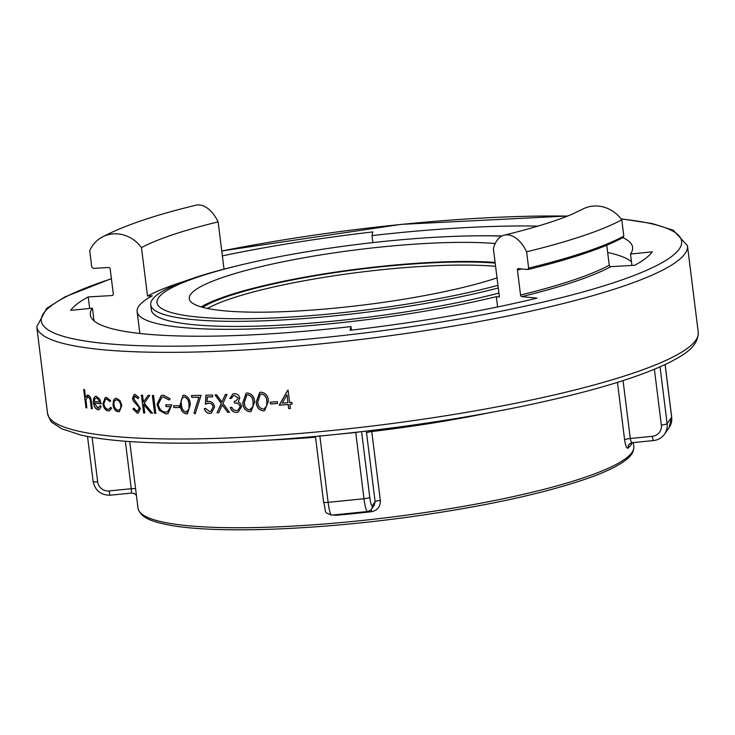 <?xml version="1.0" encoding="UTF-8"?>
<svg xmlns="http://www.w3.org/2000/svg" width="735" height="735" viewBox="0 0 735 735"><rect width="100%" height="100%" fill="white"/><g stroke="black" fill="none" stroke-linecap="round" stroke-linejoin="round"><path stroke-width="1.1" d="M498.284 287.973A212.075 34.086 172.9 0 1 233.822 321.342A212.075 34.086 172.9 0 1 150.703 304.768A212.075 34.086 172.9 0 1 235.54 266.226L239.233 265.335A205.57 33.038 172.9 0 1 476.096 235.834A205.57 33.038 172.9 0 1 501.803 236.11M476.096 235.834L479.9 235.797A212.075 34.086 172.9 0 1 502.115 235.953M497.953 285.336A205.57 33.038 172.9 0 1 237.57 318.751A205.57 33.038 172.9 0 1 239.233 265.335M201.096 306.899A173.037 27.811 172.9 0 1 467.267 261.476A173.037 27.811 172.9 0 1 495.105 262.432M497.025 277.885A173.037 27.811 172.9 0 1 257.103 312.191A173.037 27.811 172.9 0 1 189.281 298.667A173.037 27.811 172.9 0 1 302.59 258.013A173.037 27.811 172.9 0 1 495.197 243.515M165.981 406.62A327.865 52.7 172.9 0 0 170.731 406.648L167.497 411.839L165.761 412.105C161.856 411.811 159.33 409.239 158.19 404.388L161.856 397.249L163.473 397.001L169.169 400.015L170.116 398.719L163.289 395.173L161.231 395.503L156.968 404.434L159.403 410.479L165.871 413.934L168.021 413.603L171.797 404.829A327.865 52.7 -7.1 0 1 165.761 404.792L166.101 406.584A327.865 52.7 172.9 0 0 170.842 406.611L167.552 411.82M103.837 403.763L105.656 399.105L106.667 399.004L109.956 401.586L110.709 400.832L106.547 397.414L105.243 397.562L102.872 403.791C103.727 408.081 105.482 410.452 108.146 410.902L109.515 410.755L111.637 408.256L110.673 407.3L108.945 409.202L107.962 409.303C105.904 408.963 104.526 407.116 103.837 403.763M112.942 404.709C113.723 408.908 115.478 411.269 118.197 411.784L119.373 411.628L121.863 405.408L120.081 400.685L116.516 398.287L115.312 398.434L113.53 400.189L113.052 404.673C113.833 408.871 115.588 411.233 118.307 411.747L119.428 411.609M143.619 412.969L141.396 395.136A327.865 52.7 -7.1 0 0 142.572 395.173L143.417 401.971L148.112 395.347A327.865 52.7 -7.1 0 0 149.83 395.393L144.271 403.203L152.568 413.245A327.865 52.7 172.9 0 1 150.96 413.208L143.72 404.406L144.795 413.015A327.865 52.7 172.9 0 1 143.619 412.969L141.515 395.136M154.571 413.29L152.347 395.448A327.865 52.7 -7.1 0 0 153.569 395.476L155.792 413.318A327.865 52.7 172.9 0 1 154.571 413.29L152.467 395.458M173.8 407.576L173.57 405.748A327.865 52.7 -7.1 0 0 179.184 405.738L179.413 407.567A327.865 52.7 172.9 0 1 173.8 407.576L173.69 405.748M207.242 397.01A327.865 52.7 172.9 0 0 212.681 396.836L212.452 395.007A327.865 52.7 -7.1 0 1 205.91 395.209L205.396 404.176L208.768 403.157C211.092 403.138 212.544 404.415 213.113 406.979L210.679 411.444L209.622 411.628L205.736 408.522A327.865 52.7 -7.1 0 1 204.321 408.559C205.175 411.664 206.994 413.3 209.769 413.456L211.368 413.189L214.565 406.997C213.922 403.423 212.002 401.531 208.804 401.319L206.976 401.723L207.353 396.964A327.865 52.7 172.9 0 0 212.672 396.808M229.789 398.471A327.865 52.7 172.9 0 0 231.295 398.407L233.464 395.678L234.483 395.494L238.25 398.122L235.99 400.942L234.263 401.255L234.483 403.083C237.286 402.734 239.187 403.91 240.189 406.602L237.754 410.341L236.33 410.589L233.39 409.762L231.764 407.355A327.865 52.7 -7.1 0 1 230.257 407.42C231.286 410.746 233.372 412.409 236.523 412.418L238.269 412.096L241.705 406.372L240.29 403.249L238.25 401.825L239.785 398.048C238.958 395.118 237.111 393.657 234.235 393.666L232.876 393.914L229.908 398.434A327.865 52.7 172.9 0 0 231.304 398.37M249.762 411.729L251.094 411.462L254.659 402.008C254.402 396.854 251.995 393.841 247.429 392.977L246.124 393.234L242.798 402.679C242.945 407.796 245.269 410.819 249.762 411.729L251.149 411.444M288.653 408.614L288.148 404.498A327.865 52.7 172.9 0 1 279.217 405.187L287.734 390.212A327.865 52.7 -7.1 0 0 288.083 390.184L289.627 402.532A327.865 52.7 -7.1 0 0 291.832 402.357L292.052 404.186A327.865 52.7 172.9 0 1 289.847 404.36L290.362 408.476A327.865 52.7 172.9 0 1 288.653 408.614L288.258 404.461A327.865 52.7 172.9 0 1 279.337 405.15L287.854 390.175M270.471 403.965L270.241 402.137A327.865 52.7 -7.1 0 0 277.334 401.632L277.564 403.46A327.865 52.7 172.9 0 1 270.471 403.965L270.361 402.128M263.387 410.902L264.618 410.644L268.468 401.117C268.202 395.935 265.73 392.94 261.044 392.15L259.703 392.416L256.249 401.907C256.396 407.061 258.775 410.056 263.387 410.902L264.664 410.635M218.727 412.712A327.865 52.7 172.9 0 1 217.055 412.767L221.235 403.478L215.033 394.925A327.865 52.7 -7.1 0 0 216.715 394.86L221.897 401.999L225.314 394.53A327.865 52.7 -7.1 0 0 227.032 394.456L222.935 403.414L229.467 412.28A327.865 52.7 172.9 0 1 227.749 412.353L222.264 404.884L218.727 412.712M191.789 397.359L191.559 395.531A327.865 52.7 -7.1 0 0 201.068 395.338L195.216 413.805L193.93 413.061L198.928 397.222A327.865 52.7 172.9 0 1 191.789 397.359L191.679 395.522M186.304 413.924L187.443 413.722L190.337 404.489C190.08 399.427 187.958 396.321 183.97 395.173L182.859 395.366L180.176 404.59C180.341 409.615 182.381 412.73 186.304 413.924L187.499 413.704M132.456 398.434L133.504 401.181L138.557 406.657L139.237 408.43L137.096 411.343L133.935 408.237L132.98 409.083L137.326 413.171L138.327 413.033L140.403 408.504L133.586 398.416L135.166 396.248L137.959 398.636L138.878 397.589L135.075 394.419L134.165 394.548L132.456 398.434L133.614 401.145L138.667 406.62L139.347 408.394L137.206 411.306M134.624 396.303L138.079 398.6M137.868 411.223L137.096 411.343M94.31 402.982A327.865 52.7 172.9 0 0 101.228 403.846L99.804 399.215L96.349 396.275L95.284 396.376L93.676 398.315L93.345 402.541C94.08 406.786 95.633 409.193 98.012 409.762L99.161 409.652L101.164 406.602L100.208 405.757L97.691 408.145L94.42 402.945A327.865 52.7 172.9 0 0 101.219 403.791M98.6 408.044L97.691 408.145M87.41 396.698L87.97 396.67L85.958 399.73L86.849 407.916A327.865 52.7 172.9 0 1 85.977 407.778L83.698 389.476A327.865 52.7 -7.1 0 0 84.571 389.623L85.526 397.341L88.044 395.053M87.465 396.67L88.081 396.634L90.175 399.518L91.416 408.632A327.865 52.7 172.9 0 0 92.325 408.77L91.498 402.109C91.14 398.195 89.955 395.862 87.924 395.09L87.116 395.173M87.924 395.09L85.526 397.341M361.592 431.675L369.769 497.301A10.409 1.498 84.3 0 0 372.333 505.671L375.135 501.729L366.306 431.133M632.265 442.7L632.504 442.599C631.567 442.92 630.823 441.56 630.281 438.51A5.2 0.836 -7.1 0 0 624.612 439.842C625.558 445.888 626.707 448.653 628.076 448.148A5.2 5.016 -133.1 0 1 629.583 443.903L632.265 442.69L653.534 440.559A5.2 0.744 -95.7 0 1 652.358 436.296A10.409 10.161 -144.6 0 0 661.344 425.069L654.389 369.264M371.138 509.603L371.441 511.725C377.569 510.375 380.528 506.58 380.326 500.36A5.2 0.836 -7.1 0 0 375.135 501.729L374.216 505.303L371.451 509.199A5.2 5.081 35.4 0 0 372.333 505.671M333.01 514.996L336.299 515.263A5.2 1.112 -95.1 0 0 336.217 514.675M141.487 247.64A231.589 37.219 172.9 0 1 218.13 221.878A32.864 18.899 -103.7 0 0 195.85 205.23C155.158 215.006 123.893 225.636 102.055 237.139A32.864 29.997 61.6 0 1 141.487 247.64L147.514 296.067A231.589 37.219 172.9 0 1 184.908 281.147M224.019 269.129L218.13 221.878M497.595 306.945L496.318 296.692L499.405 296.995L493.378 248.568A32.864 18.899 76.3 0 1 504.339 235.145A32.864 18.899 76.3 0 1 526.618 251.793L528.649 268.11L527.914 269.543L518.175 268.597A1.562 0.9 76.3 0 0 517.991 268.615A1.562 0.9 76.3 0 0 517.44 270.039L520.545 295.02A1.562 0.9 76.3 0 0 521.666 296.637L536.973 298.116A295.341 47.472 172.9 0 1 350.108 330.272L350.953 326.588A273.227 43.916 172.9 0 1 90.341 314.874A273.227 43.916 172.9 0 1 92.435 308.167L70.661 310.363A295.341 47.472 172.9 0 1 88.209 296.931L112.051 295.553A269.58 43.328 172.9 0 1 113.025 295.029M147.514 296.067L152.329 295.782A226.389 36.383 172.9 0 0 137.133 311.631L139.861 333.479M496.318 296.692A226.389 36.383 172.9 0 1 263.158 328.554A226.389 36.383 172.9 0 1 137.133 311.631M498.918 293.072A212.075 34.086 172.9 0 1 234.465 326.441A212.075 34.086 172.9 0 1 151.337 309.858L150.703 304.768M112.051 295.553A1.562 1.424 61.6 0 0 113.3 293.936L110.186 268.964A1.562 1.424 61.6 0 0 108.55 267.512L93.391 268.394L91.756 266.952L89.725 250.635A32.864 29.997 61.6 0 1 102.055 237.139M527.914 269.543A285.97 45.965 172.9 0 0 622.563 237.736L623.822 236.128L621.792 219.811A287.532 46.213 172.9 0 1 526.618 251.793M623.822 236.128A287.532 46.213 172.9 0 1 528.649 268.11M621.792 219.811A32.864 29.997 -118.4 0 0 582.368 209.31L573.043 213.775C557.286 220.629 534.382 227.749 504.339 235.145M606.761 245.187L609.26 265.206A1.562 1.424 -118.4 0 0 610.886 266.649A269.58 43.328 172.9 0 1 521.666 296.637M622.71 237.543A273.227 43.916 172.9 0 1 632.596 247.327A273.227 43.916 172.9 0 1 630.501 254.034L652.276 251.839A295.341 47.472 172.9 0 1 634.728 265.271L610.886 266.649M222.365 255.872A295.341 47.472 172.9 0 1 372.829 231.929L371.983 235.613A273.227 43.916 172.9 0 1 538.02 226.104M89.642 308.452L88.209 296.931M94.016 320.855L92.435 308.167M351.394 330.116L350.953 326.588M372.856 242.605L371.983 235.613M631.916 265.427L630.501 254.034M631.457 261.733A273.227 43.916 -7.1 0 0 607.67 252.518M371.625 430.499L380.326 500.36M92.114 437.316L97.654 481.783A10.409 10.161 -144.6 0 0 109.175 490.943L131.262 488.72L131.602 493.001M290.362 408.449A327.865 52.7 172.9 0 1 288.772 408.577M292.052 404.158A327.865 52.7 172.9 0 1 289.967 404.323L289.847 404.36M287.063 394.879L287.918 402.67L287.063 394.879M286.953 394.925L282.286 403.111A327.865 52.7 -7.1 0 0 287.918 402.67M277.554 403.432A327.865 52.7 172.9 0 1 270.581 403.928M259.767 392.398L256.359 401.87C256.533 407.052 258.913 410.056 263.498 410.865M266.814 405.711L264.233 408.853L263.213 409.064C259.675 408.283 257.884 405.858 257.838 401.806L260.401 394.162L261.44 393.932C264.958 394.713 266.796 397.13 266.943 401.181L266.814 405.711L264.122 408.89M260.401 394.162L261.44 393.932M261.329 393.969C264.848 394.75 266.686 397.166 266.833 401.218L266.943 401.181M266.833 401.218L266.704 405.748M246.188 393.216L242.908 402.633C243.074 407.787 245.398 410.81 249.872 411.692M246.804 394.98L247.704 394.796C251.14 395.641 252.932 398.067 253.07 402.091L252.959 406.62L249.588 409.9C246.142 409.055 244.397 406.62 244.351 402.587L246.804 394.98L247.814 394.759C251.251 395.605 253.042 398.03 253.18 402.054L253.079 406.574L249.698 409.854M250.58 409.689L249.588 409.9M240.189 406.602L237.809 410.314M234.483 403.083L234.603 403.046C237.396 402.697 239.298 403.873 240.299 406.565M234.373 401.246L234.603 403.046M238.25 398.122L235.99 400.942M234.483 395.494L238.36 398.085M233.528 395.66L234.594 395.458M232.94 393.896L229.908 398.434M236.523 412.418L238.333 412.069M230.377 407.383C231.396 410.7 233.482 412.372 236.642 412.381M217.055 412.767L221.345 403.441L215.153 394.888M221.897 401.999L225.424 394.493M229.449 412.252A327.865 52.7 172.9 0 1 227.859 412.317L222.264 404.884M218.745 412.675A327.865 52.7 172.9 0 1 217.165 412.73M205.506 404.131L206.02 395.173M213.113 406.979L210.734 411.425M208.768 403.157L208.887 403.12C211.211 403.111 212.663 404.379 213.224 406.942M207.004 403.497L208.887 403.12M209.769 413.456L211.423 413.171M204.44 408.522C205.285 411.628 207.105 413.254 209.879 413.419M193.93 413.061L199.038 397.185A327.865 52.7 172.9 0 1 191.899 397.323M195.326 413.768L194.04 413.024M182.923 395.347L180.286 404.553C180.47 409.606 182.51 412.721 186.414 413.888M184.356 396.964L184.237 397.001C187.241 398.058 188.821 400.557 188.978 404.507L188.959 408.991L186.12 412.096C183.116 411.04 181.573 408.541 181.499 404.581C180.58 400.658 181.49 398.131 184.237 397.001L184.356 396.964C187.351 398.021 188.932 400.52 189.088 404.461L189.07 408.954L186.231 412.059M186.984 411.931L186.12 412.096M179.404 407.53A327.865 52.7 172.9 0 1 173.91 407.539M165.871 413.934L168.076 413.584M159.403 410.479L165.991 413.897M156.968 404.434L159.513 410.442M161.231 395.503L157.079 404.397M163.473 397.001L169.28 399.978M161.911 397.231L163.583 396.964M165.871 404.792L166.101 406.584M155.792 413.281A327.865 52.7 172.9 0 1 154.681 413.254M144.795 412.969A327.865 52.7 172.9 0 1 143.729 412.932M143.417 401.971L148.222 395.311M152.54 413.208A327.865 52.7 172.9 0 1 151.07 413.162L143.72 404.406M132.98 409.083L134.046 408.201M134.229 394.53L132.566 398.398M134.698 396.275L135.286 396.202M137.326 413.171L138.391 413.006M133.09 409.046L137.436 413.134M115.358 398.416L113.64 400.152L113.052 404.673M116.819 399.849L116.709 399.895C118.804 400.327 120.163 402.146 120.788 405.334C120.963 408.495 120.025 410.102 117.995 410.185C115.928 409.808 114.596 408.017 113.98 404.81C113.787 401.659 114.697 400.015 116.709 399.895L116.819 399.849C118.914 400.29 120.274 402.109 120.898 405.297C121.073 408.449 120.136 410.066 118.105 410.148M118.996 410.047L117.995 410.185M106.667 399.004L110.075 401.549M105.684 399.105L106.786 398.967M110.737 407.365L109.01 409.184M108.146 410.902L109.561 410.736M102.872 403.791L102.983 403.754C103.846 408.054 105.601 410.424 108.256 410.865M105.243 397.562L102.983 403.754M100.328 405.711L97.81 408.109M95.339 396.358L93.786 398.269L93.464 402.504C94.199 406.758 95.752 409.156 98.122 409.726L99.207 409.634M100.061 402.128A327.865 52.7 -7.1 0 1 94.209 401.393L94.778 398.848L96.717 397.837L100.171 402.091L96.717 397.837M90.175 399.518L91.416 408.632M88.081 396.634L90.295 399.482M83.818 389.495L85.977 407.778M92.316 408.715A327.865 52.7 172.9 0 1 91.526 408.596M86.84 407.861A327.865 52.7 172.9 0 1 86.087 407.741M176.051 439.006A327.865 52.7 172.9 0 1 47.545 413.373C49.539 419.363 51.303 422.57 52.828 423.002L61.657 428.753L80.813 435.056C103.865 440.32 136.646 443.021 179.165 443.159C281.588 443.775 432.685 426.631 542.265 401.981C599.907 389.118 642.5 375.842 670.044 362.153C683.183 355.06 698.213 347.37 698.25 332.321A327.865 52.7 172.9 0 1 520.444 402.275A327.865 52.7 172.9 0 1 176.051 439.006M621.029 218.809L652.276 223.559L673.343 230.294L687.455 245.674A327.865 52.7 172.9 0 1 509.649 315.627A327.865 52.7 172.9 0 1 165.256 352.35A327.865 52.7 172.9 0 1 36.75 326.726L47.545 413.373M135.607 488.821A5.2 0.836 172.9 0 0 131.262 488.72L125.345 441.248M328.536 435.203L319.872 436.075L328.122 502.345L363.99 498.734L355.74 432.474L337.824 434.275M623.059 380.601L630.281 438.51L652.358 436.296M660.039 366.857L667.114 423.636L671.661 417.232L665.101 364.56M315.526 437.187A249.808 40.149 172.9 0 1 267.586 440.182M632.219 442.7A249.808 40.149 172.9 0 1 628.076 448.148M624.612 439.842L617.455 382.375M491.467 412.298A249.808 40.149 172.9 0 1 371.754 431.546A5.2 0.836 -7.1 0 0 366.563 432.915M371.441 511.725A249.808 40.149 172.9 0 1 336.299 515.263M129.718 441.56L138.024 508.216A249.808 40.149 -7.1 0 0 327.332 523.752A249.808 40.149 -7.1 0 0 633.8 446.467L633.313 442.589M609.26 265.206A268.018 43.08 172.9 0 1 520.545 295.02M521.841 268.955A268.018 43.08 172.9 0 1 517.44 270.039M221.768 251.03A322.665 51.863 172.9 0 1 555.191 215.998A322.665 51.863 172.9 0 1 567.402 216.108M621.194 219.03A322.665 51.863 172.9 0 1 585.106 291.372A322.665 51.863 172.9 0 1 167.745 346.203A322.665 51.863 172.9 0 1 111.417 278.785M202.584 307.322A170.437 27.397 172.9 0 1 332.964 272.933A170.437 27.397 172.9 0 1 495.188 263.102M207.463 308.461A167.837 26.974 172.9 0 1 338.578 275.12A167.837 26.974 172.9 0 1 495.592 266.346M315.434 436.452L323.602 502.069A5.2 0.836 172.9 0 0 328.122 502.345A15.61 2.242 84.3 0 0 331.632 515.134L367.5 511.523A15.61 2.242 -95.7 0 1 363.99 498.734A5.2 0.836 172.9 0 0 369.769 497.301M661.344 425.069A5.2 0.836 172.9 0 0 667.114 423.636A15.61 15.242 35.4 0 1 664.468 434.22L669.015 427.816A15.61 15.242 -144.6 0 0 671.661 417.232A5.2 0.836 172.9 0 0 671.698 417.103L665.147 364.532M97.654 481.783A5.2 0.836 172.9 0 1 93.143 481.508L87.529 436.48M109.175 490.943A5.2 0.744 84.3 0 0 110.342 495.206L131.611 493.066L134.266 493.507L136.425 495.372M318.117 436.204A5.2 0.836 172.9 0 0 319.872 436.075A5.2 0.744 84.3 0 0 319.863 436.039M355.722 432.345A5.2 0.744 -95.7 0 1 355.74 432.474A5.2 0.836 172.9 0 0 358.9 431.987M671.625 416.993A5.2 0.836 172.9 0 1 671.698 417.103L669.015 427.816M653.645 440.476A5.2 0.744 -95.7 0 1 653.534 440.559C658.11 440.017 661.748 437.904 664.468 434.22M687.455 245.674L698.25 332.321M36.75 326.726L46.663 308.351L64.956 296.894L111.389 278.62M221.75 250.947L400.97 224.386L567.686 215.998M138.024 508.216C140.688 518.763 154.809 522.015 167.084 524.643C211.698 533.867 313.459 530.459 412.096 516.595C488.169 505.809 548.034 492.588 591.703 476.96C606.954 471.337 618.153 465.825 625.301 460.422C631.236 456.141 634.075 451.483 633.8 446.467M93.143 481.508C95.192 490.686 100.925 495.252 110.342 495.206M367.5 511.523C370.422 510.393 371.735 509.612 371.451 509.199M323.602 502.069C326.809 513.802 322.849 511.689 331.632 515.134"/></g></svg>
